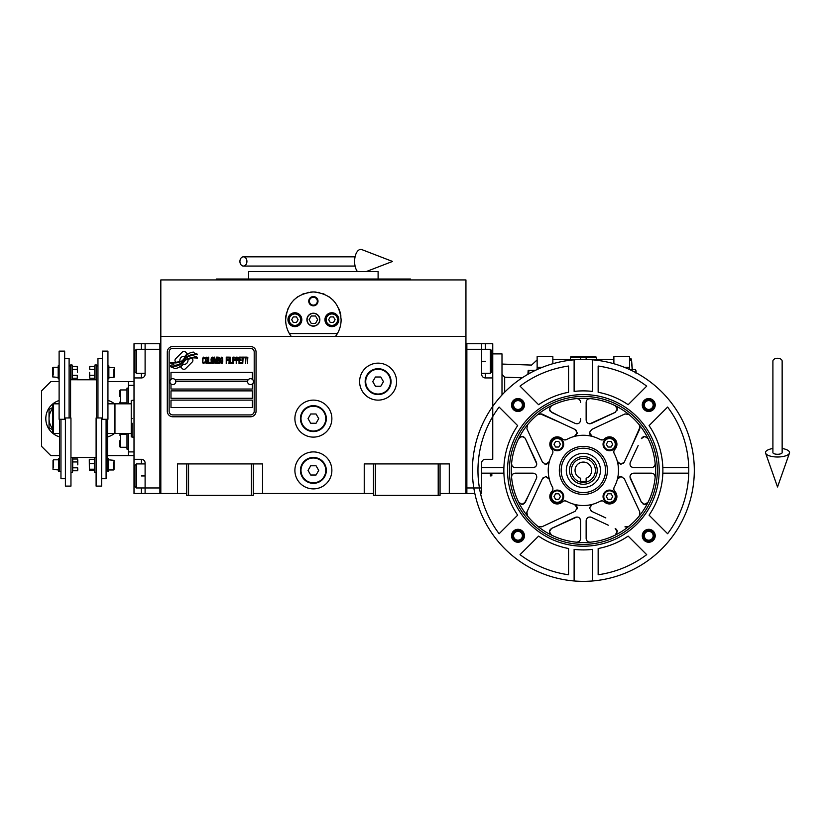 <?xml version="1.0" encoding="UTF-8"?>
<svg xmlns="http://www.w3.org/2000/svg" width="831" height="831" viewBox="0 0 831 831"><rect width="100%" height="100%" fill="white"/><g stroke="black" fill="none" stroke-linecap="round" stroke-linejoin="round"><path stroke-width="1.25" d="M440.056 493.51L465.942 493.51L465.942 279.933L160.819 279.933L160.819 336.337L465.942 336.337M373.483 493.51L253.278 493.51M186.715 493.51L160.819 493.51L160.819 336.337M331.87 470.398A18.49 18.49 0 0 0 313.38 451.908A18.49 18.49 0 0 0 294.891 470.398A18.49 18.49 0 0 0 313.38 488.888A18.49 18.49 0 0 0 331.87 470.398M331.87 418.627A18.49 18.49 0 0 0 313.38 400.127A18.49 18.49 0 0 0 294.891 418.627A18.49 18.49 0 0 0 313.38 437.116A18.49 18.49 0 0 0 331.87 418.627M396.595 381.637A18.49 18.49 0 0 0 378.105 363.147A18.49 18.49 0 0 0 359.615 381.637A18.49 18.49 0 0 0 378.105 400.127A18.49 18.49 0 0 0 396.595 381.637M364.238 493.51L364.238 463.927L373.483 463.927L373.483 495.359L440.056 495.359L440.056 463.927L449.301 463.927L449.301 493.51M177.47 493.51L177.47 463.927L186.715 463.927L186.715 495.359L253.278 495.359L253.278 463.927L262.534 463.927L262.534 493.51M373.483 463.927L440.056 463.927M186.715 463.927L253.278 463.927M438.207 495.359L438.207 463.927M375.332 495.359L375.332 463.927M251.429 495.359L251.429 463.927M188.564 495.359L188.564 463.927M192.896 360.384A2.306 2.306 0 0 0 192.221 358.753L192.013 358.535A10.73 10.73 0 0 0 187.91 359.543A4.062 4.062 0 0 1 183.049 364.331A16.101 16.101 0 0 1 180.587 366.938L182.311 368.663A2.306 2.306 0 0 0 185.573 368.663L192.221 362.015A2.306 2.306 0 0 0 192.896 360.384M247.555 381.637A2.96 2.96 0 0 0 250.505 384.597A2.96 2.96 0 0 0 253.465 381.637A2.96 2.96 0 0 0 250.505 378.676A2.96 2.96 0 0 0 247.555 381.637L175.798 381.637A2.96 2.96 0 0 1 172.848 384.597A2.96 2.96 0 0 1 169.888 381.637A2.96 2.96 0 0 1 172.848 378.676A2.96 2.96 0 0 1 175.798 381.637M170.989 407.522L252.354 407.522L252.354 400.127L170.989 400.127L170.989 407.522M175.154 379.788L248.199 379.788M254.203 352.053A3.698 3.698 0 0 0 250.505 348.355L172.848 348.355A3.698 3.698 0 0 0 169.14 352.053L169.14 411.22A3.698 3.698 0 0 0 172.848 414.929L250.505 414.929A3.698 3.698 0 0 0 254.203 411.22L254.203 352.053M170.989 390.882L170.989 398.278L252.354 398.278L252.354 390.882L170.989 390.882M170.989 383.943L170.989 389.033L252.354 389.033L252.354 383.943M252.354 379.331L252.354 372.392L170.989 372.392L170.989 379.331M194.475 356.655L193.696 355.356A16.973 16.973 0 0 0 189.738 356.052A8.861 8.861 0 0 0 185.375 359.013A331.174 331.174 0 0 1 183.09 361.828A13.95 13.95 0 0 1 179.88 364.684A9.162 9.162 0 0 1 174.635 366.139A65.784 65.784 0 0 1 170.438 365.879L171.248 367.229L173.43 367.385L174.178 368.632A10.647 10.647 0 0 0 179.018 367.26A10.097 10.097 0 0 0 182.737 363.625A14.065 14.065 0 0 1 185.822 360.02A9.536 9.536 0 0 1 192.117 357.839A109.557 109.557 0 0 1 197.456 358.078L196.687 356.811L194.475 356.655M194.475 353.352L193.737 352.115A10.034 10.034 0 0 0 187.983 354.12A12.195 12.195 0 0 0 185.116 357.164A26.727 26.727 0 0 1 183.371 359.511A8.674 8.674 0 0 1 179.454 362.181A14.594 14.594 0 0 1 174.749 362.939A37.135 37.135 0 0 1 170.428 362.659L171.186 363.916L173.419 364.071L174.126 365.256A10.969 10.969 0 0 0 183.641 360.342A14.075 14.075 0 0 1 186.84 356.863A10.626 10.626 0 0 1 192.314 354.692A23.081 23.081 0 0 1 197.446 354.764L196.698 353.507L194.475 353.352M187.287 353.819L185.562 352.095A2.306 2.306 0 0 0 182.301 352.095L175.653 358.743A2.306 2.306 0 0 0 175.653 362.004L175.871 362.223A10.72 10.72 0 0 0 179.963 361.215A4.062 4.062 0 0 1 184.825 356.416A16.121 16.121 0 0 1 187.287 353.819M204.79 362.648L204.852 361.952L203.979 362.783L202.868 361.952L202.993 358.379L203.979 357.964L204.852 358.784L204.54 357.548L203.418 357.133L202.494 358.649L202.619 362.648L203.418 363.604L204.79 362.648M206.836 357.133L205.776 357.548L205.34 359.335L205.527 362.648L206.337 363.604L207.397 363.199L207.823 361.402L207.636 358.099L206.836 357.133M208.695 357.133L208.321 363.604L210.555 363.604L210.555 362.783L208.695 362.783L208.695 357.133M212.539 357.133L211.49 357.548L211.053 359.335L211.24 362.648L212.04 363.604L213.1 363.199L213.536 361.402L213.349 358.099L212.539 357.133M215.769 363.604L216.631 358.514L217.005 363.604L217.005 357.133L216.444 357.133L215.52 362.918L214.585 357.133L214.024 357.133L214.024 363.604L214.398 358.514L215.769 363.604M219.55 360.446L219.301 357.278L217.504 357.133L217.504 363.604L219.301 363.469L219.55 360.446M221.784 357.133L220.35 358.649L220.35 362.098L221.285 363.604L222.344 363.199L222.77 361.402L222.583 358.099L221.784 357.133M226.25 363.604L226.624 360.581L228.234 360.581L228.234 359.75L226.624 359.75L226.624 357.964L228.483 357.964L228.483 357.133L226.25 357.133L226.25 363.604M228.972 363.604L229.346 357.133L228.972 363.604M230.218 357.133L229.844 363.604L232.078 363.604L232.078 362.783L230.218 362.783L230.218 357.133M232.576 363.604L232.95 357.133L232.576 363.604M235.734 359.2L235.246 357.278L233.438 357.133L233.438 363.604L233.812 360.716L235.246 360.581L235.734 359.2M238.528 359.2L238.03 357.278L236.233 357.133L236.233 363.604L236.606 360.716L238.03 360.581L238.528 359.2M241.26 363.604L241.26 362.783L239.401 362.783L239.401 360.581L241.011 360.581L241.011 359.75L239.401 359.75L239.401 357.964L241.26 357.964L241.26 357.133L239.027 357.133L239.027 363.604L241.26 363.604M244.106 357.829L244.106 357.133L241.759 357.133L241.759 357.829L242.745 357.829L242.745 363.604L243.119 357.829L244.106 357.829M246.963 357.829L246.963 357.133L244.605 357.133L244.605 357.829L245.602 357.829L245.602 363.604L245.976 357.829L246.963 357.829M247.461 363.604L247.835 357.133L247.461 363.604M206.088 358.099L207.397 358.784L206.836 362.783L205.776 361.952L206.088 358.099M211.791 358.099L213.1 358.784L212.539 362.783L211.49 361.952L211.791 358.099M217.878 359.885L217.878 357.964L219.052 357.964L219.239 359.75L217.878 359.885M219.363 361.132L219.239 362.648L217.878 362.783L217.878 360.716L219.363 361.132M221.036 358.099L222.344 358.784L221.784 362.783L220.724 361.952L221.036 358.099M235.183 359.75L233.812 359.885L233.812 357.829L235.183 357.964L235.183 359.75M237.967 359.75L236.606 359.885L236.606 357.829L237.967 357.964L237.967 359.75M172.848 416.778A5.547 5.547 0 0 1 167.291 411.22L167.291 352.053A5.547 5.547 0 0 1 172.848 346.506L250.505 346.506A5.547 5.547 0 0 1 256.052 352.053L256.052 411.22A5.547 5.547 0 0 1 250.505 416.778L172.848 416.778M289.842 334.363A27.735 27.735 0 0 0 291.193 336.337C287.526 331.34 285.677 325.794 285.646 319.686C287.297 302.858 296.542 293.613 313.38 291.951C330.219 293.613 339.464 302.858 341.115 319.686C341.084 325.794 339.235 331.34 335.568 336.337A27.735 27.735 0 0 0 337.095 334.083M323.342 293.8A27.735 27.735 0 0 0 323.051 293.696A27.735 27.735 0 0 1 324.225 294.164M319.551 292.647A27.735 27.735 0 0 0 318.065 292.346A27.735 27.735 0 0 1 319.551 292.647M316.102 292.086A27.735 27.735 0 0 0 313.401 291.951A27.735 27.735 0 0 1 316.102 292.086M313.349 291.951A27.735 27.735 0 0 0 310.659 292.086A27.735 27.735 0 0 1 313.349 291.951M308.696 292.356A27.735 27.735 0 0 0 307.221 292.647A27.735 27.735 0 0 1 308.696 292.356M302.505 294.174A27.735 27.735 0 0 1 303.72 293.686A27.735 27.735 0 0 0 303.419 293.8M285.656 320.392A27.735 27.735 0 0 1 285.646 319.655M285.739 317.328A27.735 27.735 0 0 1 286.051 314.949M286.363 313.412A27.735 27.735 0 0 1 286.674 312.207M287.391 309.994A27.735 27.735 0 0 1 287.827 308.903M293.385 300.469A27.735 27.735 0 0 1 294.132 299.721M297.103 297.238A27.735 27.735 0 0 1 298.121 296.522M328.661 296.542A27.735 27.735 0 0 1 329.647 297.228M332.649 299.731A27.735 27.735 0 0 1 333.356 300.438M338.996 309.049A27.735 27.735 0 0 1 339.36 309.963M339.806 311.251A27.735 27.735 0 0 1 340.907 316.227M307.096 319.686A6.284 6.284 0 0 0 313.38 325.981A6.284 6.284 0 0 0 319.665 319.686A6.284 6.284 0 0 0 313.38 313.401A6.284 6.284 0 0 0 307.096 319.686M337.407 333.563L289.365 333.563M308.758 301.196A4.622 4.622 0 0 1 313.38 296.574A4.622 4.622 0 0 1 318.003 301.196A4.622 4.622 0 0 1 313.38 305.818A4.622 4.622 0 0 1 308.758 301.196M287.952 319.686A6.939 6.939 0 0 0 294.891 326.625A6.939 6.939 0 0 0 301.819 319.686A6.939 6.939 0 0 0 294.891 312.757A6.939 6.939 0 0 0 287.952 319.686M324.942 319.686A6.939 6.939 0 0 0 331.87 326.625A6.939 6.939 0 0 0 338.809 319.686A6.939 6.939 0 0 0 331.87 312.757A6.939 6.939 0 0 0 324.942 319.686M294.891 325.42A5.734 5.734 0 0 0 300.625 319.686A5.734 5.734 0 0 0 294.891 313.962A5.734 5.734 0 0 0 289.157 319.686A5.734 5.734 0 0 0 294.891 325.42M294.891 326.157A6.471 6.471 0 0 0 301.362 319.686A6.471 6.471 0 0 0 294.891 313.214A6.471 6.471 0 0 0 288.419 319.686A6.471 6.471 0 0 0 294.891 326.157M293.291 316.912L291.691 319.686L293.291 322.459L296.49 322.459L298.09 319.686L296.49 316.912L293.291 316.912M331.87 325.42A5.734 5.734 0 0 0 337.604 319.686A5.734 5.734 0 0 0 331.87 313.962A5.734 5.734 0 0 0 326.136 319.686A5.734 5.734 0 0 0 331.87 325.42M331.87 326.157A6.471 6.471 0 0 0 338.342 319.686A6.471 6.471 0 0 0 331.87 313.214A6.471 6.471 0 0 0 325.399 319.686A6.471 6.471 0 0 0 331.87 326.157M330.271 316.912L328.671 319.686L330.271 322.459L333.47 322.459L335.08 319.686L333.47 316.912L330.271 316.912M309.433 301.196A3.947 3.947 0 0 0 313.38 305.154A3.947 3.947 0 0 0 317.328 301.196A3.947 3.947 0 0 0 313.38 297.249A3.947 3.947 0 0 0 309.433 301.196M313.38 326.157A6.471 6.471 0 0 0 319.852 319.686A6.471 6.471 0 0 0 313.38 313.214A6.471 6.471 0 0 0 306.909 319.686A6.471 6.471 0 0 0 313.38 326.157M309.111 319.686L311.251 323.384L315.52 323.384L317.65 319.686L315.52 315.988L311.251 315.988L309.111 319.686M410.462 279.933L410.462 279.008L216.299 279.008L216.299 279.933M378.105 279.008L378.105 271.612L248.656 271.612L248.656 279.008M480.526 493.51L481.658 493.51L481.658 487.963L466.866 487.963L466.866 349.28L490.352 349.28L490.352 373.316L481.658 373.316M481.658 487.963L481.658 463.002A3.698 3.698 0 0 1 485.356 459.304L492.752 459.304L492.752 377.939L485.356 377.939A3.698 3.698 0 0 1 481.658 374.241L481.658 343.733L466.866 343.733L466.866 493.51L474.844 493.51M481.658 343.733L485.356 343.733L485.356 349.28M492.752 377.939L492.752 343.733L485.356 343.733M466.866 343.733L465.942 343.733L465.942 493.51L466.866 493.51M490.352 349.28L491.827 350.755L491.827 371.841L491.827 361.298L492.752 361.298M491.827 473.171L491.827 475.945M490.352 473.171L490.352 475.945M134.009 377.939L134.009 361.298L134.934 361.298L134.934 350.755L134.934 371.841L136.409 373.316L136.409 349.28L145.103 349.28L145.103 374.241A3.698 3.698 0 0 1 141.405 377.939L134.009 377.939L134.009 459.304L141.405 459.304A3.698 3.698 0 0 1 145.103 463.002L145.103 493.51L159.895 493.51L159.895 343.733L145.103 343.733L145.103 349.28L159.895 349.28L159.895 487.963L136.409 487.963L136.409 463.927L145.103 463.927M134.009 361.298L134.009 343.733L145.103 343.733M145.103 493.51L141.405 493.51L141.405 487.963M134.009 459.304L134.009 493.51L141.405 493.51M159.895 493.51L160.819 493.51L160.819 343.733L159.895 343.733M136.409 487.963L134.934 486.488L134.934 465.402L134.934 475.945L134.009 475.945M132.16 423.249L132.16 437.116L131.236 436.774L131.236 433.418L114.958 433.418L114.958 403.824L131.236 403.824L131.236 400.469L134.009 400.127M132.16 418.627C132.16 394.767 132.16 394.767 132.16 418.627C132.16 442.476 132.16 442.476 132.16 418.627M131.236 418.627C131.236 395.203 131.236 395.203 131.236 418.627C131.236 442.04 131.236 442.04 131.236 418.627M131.236 412.799L131.236 413.994M131.236 433.418L131.236 403.824M391.048 381.637A12.943 12.943 0 0 1 378.105 394.58A12.943 12.943 0 0 1 365.162 381.637A12.943 12.943 0 0 1 378.105 368.694A12.943 12.943 0 0 1 391.048 381.637M390.497 381.637A12.392 12.392 0 0 1 378.105 394.029A12.392 12.392 0 0 1 365.713 381.637A12.392 12.392 0 0 1 378.105 369.244A12.392 12.392 0 0 1 390.497 381.637M383.444 381.637L380.775 377.014L375.435 377.014L372.766 381.637L375.435 386.259L380.775 386.259L383.444 381.637M326.323 418.627A12.943 12.943 0 0 1 313.38 431.569A12.943 12.943 0 0 1 300.438 418.627A12.943 12.943 0 0 1 313.38 405.673A12.943 12.943 0 0 1 326.323 418.627M325.773 418.627A12.392 12.392 0 0 1 313.38 431.009A12.392 12.392 0 0 1 300.988 418.627A12.392 12.392 0 0 1 313.38 406.234A12.392 12.392 0 0 1 325.773 418.627M318.72 418.627L316.05 413.994L310.711 413.994L308.041 418.627L310.711 423.249L316.05 423.249L318.72 418.627M326.323 470.398A12.943 12.943 0 0 1 313.38 483.341A12.943 12.943 0 0 1 300.438 470.398A12.943 12.943 0 0 1 313.38 457.455A12.943 12.943 0 0 1 326.323 470.398M325.773 470.398A12.392 12.392 0 0 1 313.38 482.79A12.392 12.392 0 0 1 300.988 470.398A12.392 12.392 0 0 1 313.38 458.006A12.392 12.392 0 0 1 325.773 470.398M318.72 470.398L316.05 465.776L310.711 465.776L308.041 470.398L310.711 475.02L316.05 475.02L318.72 470.398M777.525 358.254A4.622 2.877 0 0 1 782.148 361.132L782.148 452.583A4.622 1.693 0 0 1 777.525 454.277A4.622 1.693 0 0 1 772.903 452.583L772.903 361.132A4.622 2.877 0 0 1 777.525 358.254M772.903 448.511A12.018 4.415 0 0 0 765.611 453.155A12.018 4.415 0 0 0 777.525 456.998A12.018 4.415 0 0 0 789.45 453.155A12.018 4.415 0 0 0 782.148 448.511M239.92 261.443A4.622 3.501 -90 0 0 243.421 266.065A4.622 3.501 -90 0 0 246.921 261.443A4.622 3.501 -90 0 0 243.421 256.821A4.622 3.501 -90 0 0 239.92 261.443M357.486 271.612A12.018 6.16 -90 0 1 354.608 261.443A12.018 6.16 -90 0 1 361.963 249.653L392.523 261.443L366.159 271.612M59.489 433.429A15.716 15.716 0 0 1 59.448 433.418L53.568 433.418L52.644 432.494L52.644 404.749L53.568 403.824L59.115 403.824M53.568 433.418L53.568 403.824M107.978 403.824A15.716 15.716 0 0 0 107.937 403.814L114.595 403.824L114.595 433.418L107.563 433.418M591.682 470.398A8.32 8.32 0 0 0 583.362 462.078A8.32 8.32 0 0 0 580.589 478.24L580.589 481.305L586.135 481.305L586.135 478.24A8.32 8.32 0 0 0 591.682 470.398M592.607 580.962A110.949 110.949 0 0 0 694.311 470.398A110.949 110.949 0 0 0 592.607 359.833L592.607 391.422A79.516 79.516 0 0 0 574.117 391.422L574.117 359.833A110.949 110.949 0 0 0 472.413 470.398A110.949 110.949 0 0 0 592.607 580.962L592.607 549.374A79.516 79.516 0 0 1 574.117 549.374L574.117 580.962M573.265 359.885L570.419 359.449L570.419 357.6A0.924 0.924 0 0 1 571.344 356.676L595.38 356.676A0.924 0.924 0 0 1 596.305 357.6L596.305 359.449L593.469 359.885M580.589 418.627L580.589 420.112C579.996 423.176 578.241 424.298 575.332 423.467L551.555 412.384L549.416 409.029L551.483 405.715A72.12 72.12 0 0 1 576.537 398.6C578.968 398.651 580.318 399.877 580.589 402.287L580.298 400.843M517.661 425.617A79.516 79.516 0 0 0 517.661 515.178L499.109 533.731A105.402 105.402 0 0 1 499.109 407.065L517.661 425.617M543.381 477.43L542.446 478.666L545.801 476.527L549.374 479.29L548.948 478.303M564.145 439.859L566.649 439.495A3.698 3.698 0 0 1 562.338 438.913A7.396 7.396 0 0 0 550.413 441.344A7.396 7.396 0 0 0 551.877 449.363A3.698 3.698 0 0 1 552.459 453.684A35.131 35.131 0 0 0 552.459 487.111A3.698 3.698 0 0 1 551.877 491.433A7.396 7.396 0 0 0 551.981 501.779A7.396 7.396 0 0 0 562.338 501.893A3.698 3.698 0 0 1 564.893 500.864L564.145 500.937M590.394 510.39L591.63 511.325L589.491 507.97L592.254 504.386L591.267 504.812M600.075 501.301A3.698 3.698 0 0 1 601.831 500.864L600.075 501.301A35.131 35.131 0 0 1 574.47 504.386L577.233 507.97L575.094 511.325L541.781 526.854L537.886 526.376A72.12 72.12 0 0 0 551.483 535.091L549.416 531.767L551.555 528.423L575.332 517.329C578.251 516.508 579.996 517.63 580.589 520.684L580.589 538.509C580.318 540.919 578.968 542.144 576.537 542.196L578.563 541.812M623.354 463.366L624.289 462.129L620.934 464.269L617.35 461.506L617.776 462.503M617.921 478.074L617.35 479.29A35.131 35.131 0 0 0 614.265 453.684A3.698 3.698 0 0 1 614.857 449.363A7.396 7.396 0 0 0 609.518 436.846L610.92 436.981M611.201 437.044L611.938 437.262M612.686 437.563L614.68 438.955M614.836 439.111L616.332 441.375M616.342 441.406L616.727 442.591M616.81 443.027L616.893 443.785M616.789 445.613L616.373 447.005M539.745 413.63L537.886 414.43L541.781 413.942L575.094 429.482L577.233 432.826L574.47 436.41L575.468 435.984M591.038 435.839L592.254 436.41L589.491 432.826L591.63 429.482L624.943 413.942L628.838 414.43A72.12 72.12 0 0 0 576.537 398.6L578.137 398.797M606.765 437.376L609.518 436.846A7.396 7.396 0 0 0 604.397 438.913A3.698 3.698 0 0 1 600.075 439.495A35.131 35.131 0 0 0 566.649 439.495M576.33 430.416L575.094 429.482M555.794 436.992L559.959 437.376M615.241 405.715L617.308 409.029L615.179 412.384L591.402 423.467C588.483 424.288 586.728 423.176 586.135 420.112L586.135 402.287C586.406 399.888 587.756 398.651 590.187 398.6L588.161 398.984M617.298 408.748L616.841 407.221M616.571 406.806L615.833 406.068M602.589 500.937L601.831 500.864A3.698 3.698 0 0 1 604.397 501.893A7.396 7.396 0 0 0 614.743 501.779A7.396 7.396 0 0 0 614.857 491.433A3.698 3.698 0 0 1 614.265 487.111A35.131 35.131 0 0 0 617.35 479.29L620.934 476.527L624.289 478.666L639.818 511.979L639.34 515.874A72.12 72.12 0 0 0 648.055 502.277L644.731 504.344L641.387 502.204L630.293 478.438C629.472 475.519 630.594 473.763 633.648 473.171L651.473 473.171C653.883 473.441 655.108 474.792 655.16 477.223L654.776 475.197M645.012 504.334L646.539 503.877M646.954 503.607L647.692 502.869M549.426 532.048L549.893 533.575M550.164 533.99L550.901 534.728M531.788 439.287L542.446 462.129L526.906 428.817L527.394 424.921A72.12 72.12 0 0 0 518.679 438.519L521.993 436.452L525.099 438.145M521.712 436.462L520.185 436.929M519.77 437.199L519.032 437.937M583.362 448.21A22.188 22.188 0 0 0 561.174 470.398A22.188 22.188 0 0 0 583.362 492.586A22.188 22.188 0 0 0 605.55 470.398A22.188 22.188 0 0 0 583.362 448.21M555.607 441.479L558.816 441.479L560.416 444.253L558.816 447.026L555.607 447.026L554.007 444.253L555.607 441.479M557.217 450.724A6.471 6.471 0 0 0 563.688 444.253A6.471 6.471 0 0 0 557.217 437.771A6.471 6.471 0 0 0 550.745 444.253A6.471 6.471 0 0 0 557.217 450.724A6.471 6.471 0 0 0 563.688 444.253A6.471 6.471 0 0 0 557.217 437.771A6.471 6.471 0 0 0 550.745 444.253A6.471 6.471 0 0 0 557.217 450.724M607.918 441.479L611.117 441.479L612.717 444.253L611.117 447.026L607.918 447.026L606.308 444.253L607.918 441.479M609.518 450.724A6.471 6.471 0 0 0 615.989 444.253A6.471 6.471 0 0 0 609.518 437.771A6.471 6.471 0 0 0 603.046 444.253A6.471 6.471 0 0 0 609.518 450.724A6.471 6.471 0 0 0 615.989 444.253A6.471 6.471 0 0 0 609.518 437.771A6.471 6.471 0 0 0 603.046 444.253A6.471 6.471 0 0 0 609.518 450.724M607.918 493.78L611.117 493.78L612.717 496.554L611.117 499.327L607.918 499.327L606.308 496.554L607.918 493.78M609.518 503.025A6.471 6.471 0 0 0 615.989 496.554A6.471 6.471 0 0 0 609.518 490.082A6.471 6.471 0 0 0 603.046 496.554A6.471 6.471 0 0 0 609.518 503.025A6.471 6.471 0 0 0 615.989 496.554A6.471 6.471 0 0 0 609.518 490.082A6.471 6.471 0 0 0 603.046 496.554A6.471 6.471 0 0 0 609.518 503.025M555.607 493.78L558.816 493.78L560.416 496.554L558.816 499.327L555.607 499.327L554.007 496.554L555.607 493.78M557.217 503.025A6.471 6.471 0 0 0 563.688 496.554A6.471 6.471 0 0 0 557.217 490.082A6.471 6.471 0 0 0 550.745 496.554A6.471 6.471 0 0 0 557.217 503.025A6.471 6.471 0 0 0 563.688 496.554A6.471 6.471 0 0 0 557.217 490.082A6.471 6.471 0 0 0 550.745 496.554A6.471 6.471 0 0 0 557.217 503.025M518.679 438.519A72.12 72.12 0 0 0 511.574 463.573L511.948 465.599M523.8 436.919L522.637 436.514M536.774 463.958L525.348 438.591L536.431 462.368C537.252 465.277 536.14 467.032 533.076 467.624L515.251 467.624C512.852 467.354 511.616 466.004 511.574 463.573M534.749 467.23L535.528 466.7M536.057 466.118L536.681 464.747M580.194 519.011L579.664 518.232M579.082 517.703L577.711 517.079M576.932 516.986L551.109 528.661M549.893 529.97L549.478 531.123M551.483 535.091A72.12 72.12 0 0 0 590.187 542.196C587.756 542.144 586.406 540.919 586.135 538.509L586.135 520.684C586.738 517.62 588.493 516.498 591.402 517.329L608.302 525.213M591.402 517.329L590.529 517.048M586.572 518.939L586.291 519.624M586.25 519.77L586.135 520.684M586.135 538.509L586.426 539.953M586.468 540.046L587.278 541.189M587.652 541.5L588.182 541.822M588.597 541.999L590.187 542.196A72.12 72.12 0 0 0 615.241 535.091L617.277 531.289M617.215 530.947L616.966 530.209M616.509 529.472L615.179 528.423L617.298 532.006M598.517 514.524L605.654 517.858M605.841 517.942L591.63 511.325M626.99 527.166L628.838 526.376L624.943 526.854L626.958 527.176M631.986 473.566L631.196 474.106M630.667 474.678L630.043 476.049M629.95 476.838L641.625 502.651M642.934 503.877L644.087 504.292M648.055 502.277A72.12 72.12 0 0 0 655.16 477.223M632.734 467.51L633.648 467.624C630.584 467.032 629.462 465.277 630.293 462.368L638.177 445.458M630.293 462.368L630.012 463.241M631.903 467.188L632.588 467.469M654.963 465.163L655.16 463.573C655.108 466.004 653.883 467.354 651.473 467.624L633.648 467.624M651.473 467.624L652.917 467.334M653.01 467.292L654.153 466.482M654.464 466.108L654.786 465.578M644.97 436.462L644.254 436.483M643.921 436.545L643.173 436.794M642.436 437.251L641.387 438.591L644.731 436.452L648.055 438.519A72.12 72.12 0 0 0 639.34 424.921L639.818 428.817L624.289 462.129M655.16 463.573A72.12 72.12 0 0 0 648.055 438.519M627.498 455.253L630.822 448.106M630.906 447.93L640.14 426.812M640.13 426.781L639.34 424.921A72.12 72.12 0 0 0 628.838 414.43M586.541 421.784L587.07 422.564M587.642 423.093L589.013 423.717M589.802 423.81L615.615 412.134M616.841 410.826L617.256 409.673M550.215 411.324L558.432 415.583M575.332 423.467L576.205 423.748M580.152 421.857L580.433 421.172M580.474 421.026L580.589 420.112M580.256 400.75L579.446 399.618M579.072 399.296L578.542 398.973M549.426 408.79L549.447 409.506M549.509 409.849L549.758 410.587M568.217 426.272L561.07 422.937M560.894 422.854L539.776 413.63M544.928 464.165L545.614 464.259M546.247 464.238L548.086 463.469M548.803 462.722L549.374 461.506L545.801 464.269L542.446 462.129M537.886 414.43A72.12 72.12 0 0 0 527.394 424.921M575.675 435.849L576.434 435.122M577.192 433.356L577.233 432.826M550.351 447.005L549.945 445.624M549.831 443.785L549.914 443.037M549.997 442.601L550.382 441.417M550.392 441.386L551.888 439.121M552.044 438.955L554.048 437.563M554.786 437.262L555.513 437.054M614.473 418.824L591.63 429.482M589.595 431.964L589.501 432.65M589.522 433.283L590.29 435.122M600.075 439.495L602.579 439.859M617.911 462.711L618.638 463.469M620.404 464.228L620.934 464.269M634.936 501.509L624.289 478.666M621.806 476.63L621.11 476.537M620.477 476.558L618.638 477.326M614.857 491.433L615.729 492.534M616.384 493.801L616.789 495.183M616.914 496.616L616.872 497.312M616.758 498.039L616.342 499.4M616.342 499.41L614.753 501.779L611.024 503.794M611.003 503.794L609.58 503.95M609.476 503.95L608.24 503.835M608.147 503.825L606.765 503.42M628.838 526.376A72.12 72.12 0 0 0 639.34 515.874M591.059 504.947L590.29 505.674M589.532 507.44L589.491 507.97M552.251 521.972L575.094 511.325M577.13 508.842L577.233 508.146M577.202 507.512L576.444 505.674M575.686 504.957L574.47 504.386A35.131 35.131 0 0 1 566.649 501.301L564.893 500.864A3.698 3.698 0 0 1 566.649 501.301M556.874 503.939L557.591 503.939M559.17 503.69L559.751 503.503M526.594 514.025L527.394 515.874A72.12 72.12 0 0 0 537.886 526.376M535.818 492.866L526.906 511.979L526.594 513.994M539.236 485.543L535.902 492.69M548.813 478.085L548.086 477.326M546.32 476.568L545.801 476.527M511.771 475.633L511.574 477.223A72.12 72.12 0 0 0 527.394 515.874L526.906 511.979L542.446 478.666M511.574 477.223C511.616 474.792 512.841 473.441 515.251 473.171L513.807 473.462M513.714 473.504L512.582 474.314M512.26 474.688L511.938 475.218M533.99 473.286L533.076 473.171C536.14 473.774 537.262 475.529 536.431 478.438L536.712 477.565M534.821 473.608L534.136 473.327M524.288 503.544L528.547 495.338M521.754 504.334L522.47 504.313M522.813 504.251L523.551 504.002M536.431 478.438L525.348 502.204L521.993 504.344L518.679 502.277M515.251 473.171L533.076 473.171M655.482 470.398A72.12 72.12 0 0 1 583.362 542.518A72.12 72.12 0 0 1 511.242 470.398A72.12 72.12 0 0 1 583.362 398.278A72.12 72.12 0 0 1 655.482 470.398M509.393 470.398A73.969 73.969 0 0 1 583.362 396.429A73.969 73.969 0 0 1 657.331 470.398A73.969 73.969 0 0 1 583.362 544.367A73.969 73.969 0 0 1 509.393 470.398M507.544 470.398A75.818 75.818 0 0 1 583.362 394.58A75.818 75.818 0 0 1 659.18 470.398A75.818 75.818 0 0 1 583.362 546.216A75.818 75.818 0 0 1 507.544 470.398M520.029 386.145A105.402 105.402 0 0 1 568.57 366.035L568.57 392.274A79.516 79.516 0 0 0 538.581 404.697L520.029 386.145M598.154 366.035A105.402 105.402 0 0 1 646.695 386.145L628.153 404.697A79.516 79.516 0 0 0 598.154 392.274L598.154 366.035M688.733 467.624L662.826 467.624A79.516 79.516 0 0 1 662.826 473.171L688.733 473.171M667.615 407.065A105.402 105.402 0 0 1 667.615 533.731L649.073 515.178A79.516 79.516 0 0 0 649.073 425.617L667.615 407.065M646.695 554.651A105.402 105.402 0 0 1 598.154 574.761L598.154 548.522A79.516 79.516 0 0 0 628.153 536.109L646.695 554.651M568.57 574.761A105.402 105.402 0 0 1 520.029 554.651L538.581 536.109A79.516 79.516 0 0 0 568.57 548.522L568.57 574.761M517.983 541.324A5.547 5.547 0 0 0 523.53 535.777A5.547 5.547 0 0 0 517.983 530.23A5.547 5.547 0 0 0 512.436 535.777A5.547 5.547 0 0 0 517.983 541.324M517.983 540.192A4.415 4.415 0 0 0 522.398 535.777A4.415 4.415 0 0 0 517.983 531.362A4.415 4.415 0 0 0 513.568 535.777A4.415 4.415 0 0 0 517.983 540.192M517.983 529.305A6.471 6.471 0 0 1 524.454 535.777A6.471 6.471 0 0 1 517.983 542.248A6.471 6.471 0 0 1 511.512 535.777A6.471 6.471 0 0 1 517.983 529.305M648.741 541.324A5.547 5.547 0 0 0 654.288 535.777A5.547 5.547 0 0 0 648.741 530.23A5.547 5.547 0 0 0 643.194 535.777A5.547 5.547 0 0 0 648.741 541.324M648.741 540.192A4.415 4.415 0 0 0 653.156 535.777A4.415 4.415 0 0 0 648.741 531.362A4.415 4.415 0 0 0 644.326 535.777A4.415 4.415 0 0 0 648.741 540.192M648.741 529.305A6.471 6.471 0 0 1 655.212 535.777A6.471 6.471 0 0 1 648.741 542.248A6.471 6.471 0 0 1 642.27 535.777A6.471 6.471 0 0 1 648.741 529.305M648.741 410.566A5.547 5.547 0 0 0 654.288 405.019A5.547 5.547 0 0 0 648.741 399.472A5.547 5.547 0 0 0 643.194 405.019A5.547 5.547 0 0 0 648.741 410.566M648.741 409.434A4.415 4.415 0 0 0 653.156 405.019A4.415 4.415 0 0 0 648.741 400.604A4.415 4.415 0 0 0 644.326 405.019A4.415 4.415 0 0 0 648.741 409.434M648.741 398.548A6.471 6.471 0 0 1 655.212 405.019A6.471 6.471 0 0 1 648.741 411.49A6.471 6.471 0 0 1 642.27 405.019A6.471 6.471 0 0 1 648.741 398.548M517.983 410.566A5.547 5.547 0 0 0 523.53 405.019A5.547 5.547 0 0 0 517.983 399.472A5.547 5.547 0 0 0 512.436 405.019A5.547 5.547 0 0 0 517.983 410.566M517.983 409.434A4.415 4.415 0 0 0 522.398 405.019A4.415 4.415 0 0 0 517.983 400.604A4.415 4.415 0 0 0 513.568 405.019A4.415 4.415 0 0 0 517.983 409.434M517.983 398.548A6.471 6.471 0 0 1 524.454 405.019A6.471 6.471 0 0 1 517.983 411.49A6.471 6.471 0 0 1 511.512 405.019A6.471 6.471 0 0 1 517.983 398.548M481.658 473.171L503.898 473.171M503.898 467.624L481.658 467.624M636.068 372.766L636.068 370.99L636.068 372.766M635.871 373.046L635.871 370.325M629.971 369.712L635.403 369.546L636.068 370.99L635.403 369.546M629.597 358.722L630.594 358.722A0.924 0.873 0 0 1 631.508 359.532L631.508 361.34A0.924 0.873 180 0 0 630.594 360.529L629.597 360.529M631.508 361.34L632.204 369.546M631.508 359.532L632.36 369.546M527.893 374.314L528.163 370.501L535.652 370.231M537.138 359.896L531.591 365.079L501.997 364.071M501.997 374.417L504.677 377.191L522.242 377.804M537.138 369.535L537.138 356.676L552.854 356.676L552.854 363.729M492.752 353.902L501.997 353.902L501.997 394.964M613.88 363.729L613.88 356.676L629.597 356.676L629.597 369.535M580.589 359.48L580.589 357.444L586.135 357.444L586.135 359.48M583.362 357.475L586.135 357.444M594.736 359.698L595.567 359.574M592.607 359.833A110.949 110.949 0 0 0 574.117 359.833M583.362 453.331A17.077 17.077 0 0 1 600.439 470.398A17.077 17.077 0 0 1 583.362 487.475A17.077 17.077 0 0 1 566.295 470.398A17.077 17.077 0 0 1 583.362 453.331M583.362 456.531A13.867 13.867 0 0 0 569.495 470.398A13.867 13.867 0 0 0 583.362 484.265A13.867 13.867 0 0 0 597.229 470.398A13.867 13.867 0 0 0 583.362 456.531A13.867 13.867 0 0 0 569.495 470.398A13.867 13.867 0 0 0 583.362 484.265A13.867 13.867 0 0 0 597.229 470.398A13.867 13.867 0 0 1 583.362 484.265M72.702 467.822L77.657 467.822L77.657 470.762L77.792 469.286L77.657 470.762L72.702 470.762L72.702 459.013L77.657 459.013L77.792 464.882L77.792 460.478M108.861 367.271L114.408 367.832L114.408 376.89L113.857 377.44L113.857 375.03M113.857 369.691L113.857 377.44L108.861 377.44M58.191 377.44L52.644 376.89L52.644 367.832L53.205 367.271L53.205 369.691M53.205 375.03L53.205 367.271L58.191 367.271M94.724 369.421L89.769 369.421L89.769 366.481L89.634 367.956L89.769 366.481L94.724 366.481L94.724 378.23L89.769 378.23L89.634 372.361L89.634 376.765M72.328 375.29L77.283 375.29L77.283 378.23L77.428 376.765L77.283 378.23L72.328 378.23L72.328 366.481L77.283 366.481L77.428 372.361L77.428 367.956M108.487 459.803L114.034 460.353L114.034 469.411L113.483 469.972L113.483 467.552M113.483 462.213L113.483 469.972L108.487 469.972M58.565 469.972L53.018 469.411L53.018 460.353L53.568 459.803L53.568 462.213M53.568 467.552L53.568 459.803L58.565 459.803M59.489 419.281L59.489 471.354L58.565 471.354L58.565 458.411L59.489 458.411M107.563 419.281L107.563 471.354L108.487 471.354L108.487 458.411L107.563 458.411M72.328 366.481L72.058 364.965L70.583 364.965L70.583 417.962M94.724 366.481L94.994 364.965L96.469 364.965L96.469 417.962M72.058 364.965L72.058 379.757L70.583 379.757L96.469 379.788L94.994 379.757L94.994 364.965M64.662 419.281L59.115 419.281L59.115 351.129L64.662 351.129L64.662 419.281M102.39 419.281L107.937 419.281L107.937 351.129L102.39 351.129L102.39 419.281M72.328 369.421L77.283 369.421M77.283 375.29L77.428 376.765M65.4 417.962L70.957 417.962L70.957 486.114L65.4 486.114L65.4 417.962M59.115 365.889L58.191 365.889L58.191 378.832L59.115 378.832M60.964 419.281L60.964 478.718L65.4 478.718M101.652 417.962L96.105 417.962L96.105 486.114L101.652 486.114L101.652 417.962M94.724 375.29L89.769 375.29M89.769 369.421L89.634 367.956M107.937 378.832L108.861 378.832L108.861 365.889L107.937 365.889M106.088 419.281L106.088 478.718L101.652 478.718M64.662 358.525L69.108 358.525L69.108 417.962M102.39 358.525L97.954 358.525L97.954 417.962M70.957 472.278L72.432 472.278L72.432 457.486L70.957 457.486L96.105 457.455L94.62 457.486L94.62 472.278L96.105 472.278M89.26 459.917L89.395 459.294L94.35 459.294L94.35 470.481M72.702 461.953L77.657 461.953M77.657 467.822L77.792 469.286M89.281 459.678L89.395 470.481L89.395 459.294M94.35 463.636L89.395 463.636M94.35 469.224L89.395 469.224M94.308 470.481L89.395 470.481M52.644 428.64A15.716 15.716 0 0 1 49.039 418.627L49.039 409.548L52.644 407.46M52.644 429.783L49.039 427.695L49.039 418.627A15.716 15.716 0 0 1 52.644 408.603M59.489 433.73L58.949 433.418M59.489 436.826A18.957 18.957 0 0 1 59.115 400.521M108.477 433.418L107.563 433.938M107.937 403.513L108.477 403.824M107.937 400.417A18.957 18.957 0 0 1 114.512 403.824M114.512 433.418A18.957 18.957 0 0 1 107.563 436.929M134.009 455.606L128.462 455.606L128.462 433.418M59.115 381.637L50.795 381.637L41.55 390.882L41.55 446.361L50.795 455.606L59.489 455.606M107.563 455.606L128.462 455.606M134.009 451.908L128.462 451.908M128.462 403.824L128.462 381.637L134.009 381.637M107.937 381.637L128.462 381.637M128.462 385.335L134.009 385.335M119.581 396.429C119.581 403.243 119.581 403.243 119.581 396.429L119.581 390.695L120.329 389.957L120.329 402.9L126.987 402.9M126.987 447.286L120.329 447.286L119.581 446.548L119.581 440.814C119.581 434.011 119.581 434.011 119.581 440.814M120.329 447.286L120.329 434.343L126.987 434.343M119.581 443.037L119.581 443.588M128.462 388.108L126.987 388.108L126.987 403.824M126.987 433.418L126.987 449.135L128.462 449.135M481.658 361.298L485.356 361.298M485.356 373.316L485.356 377.939M141.405 349.28L141.405 343.733M145.103 475.945L141.405 475.945M141.405 463.927L141.405 459.304M141.405 377.939L141.405 373.316M586.135 357.6L596.305 357.6M557.217 438.519A5.734 5.734 0 0 0 551.483 444.253A5.734 5.734 0 0 0 557.217 449.976A5.734 5.734 0 0 0 562.94 444.253A5.734 5.734 0 0 0 557.217 438.519M609.518 438.519A5.734 5.734 0 0 0 603.784 444.253A5.734 5.734 0 0 0 609.518 449.976A5.734 5.734 0 0 0 615.252 444.253A5.734 5.734 0 0 0 609.518 438.519M609.518 490.82A5.734 5.734 0 0 0 603.784 496.554A5.734 5.734 0 0 0 609.518 502.288A5.734 5.734 0 0 0 615.252 496.554A5.734 5.734 0 0 0 609.518 490.82M557.217 490.82A5.734 5.734 0 0 0 551.483 496.554A5.734 5.734 0 0 0 557.217 502.288A5.734 5.734 0 0 0 562.94 496.554A5.734 5.734 0 0 0 557.217 490.82M630.594 358.722L630.594 360.529M528.817 373.784L528.817 370.231M504.677 392.18L504.677 377.191M570.419 357.6L580.589 357.6M624.268 367.26L629.597 367.26M537.138 367.26L542.466 367.26M607.399 470.398A24.037 24.037 0 0 1 583.362 494.435A24.037 24.037 0 0 1 559.325 470.398A24.037 24.037 0 0 1 583.362 446.361A24.037 24.037 0 0 1 607.399 470.398M571.344 470.398A12.018 12.018 0 0 0 583.362 482.416A12.018 12.018 0 0 0 595.38 470.398A12.018 12.018 0 0 0 583.362 458.38A12.018 12.018 0 0 0 571.344 470.398M491.827 371.841L490.352 373.316M134.934 465.402L136.409 463.927M145.103 373.316L136.409 373.316M134.934 350.755L136.409 349.28M132.16 437.116L134.009 437.116M789.45 453.155L777.525 486.987L765.611 453.155M243.421 266.065L355.076 266.065M243.421 256.821L355.076 256.821M570.419 359.449L552.854 359.449M596.305 359.449L613.88 359.449M60.964 471.322L59.489 471.322M107.563 471.322L106.088 471.322M70.583 365.92L69.108 365.92M97.954 365.92L96.469 365.92M72.328 378.23L72.058 379.757M94.724 378.23L94.994 379.757M72.702 470.762L72.432 472.278M72.702 459.013L72.432 457.486M94.235 470.086L94.62 472.278M94.308 459.294L94.62 457.486M126.987 389.957L120.329 389.957M119.581 402.162L120.329 402.9M119.581 435.08L120.329 434.343"/></g></svg>
